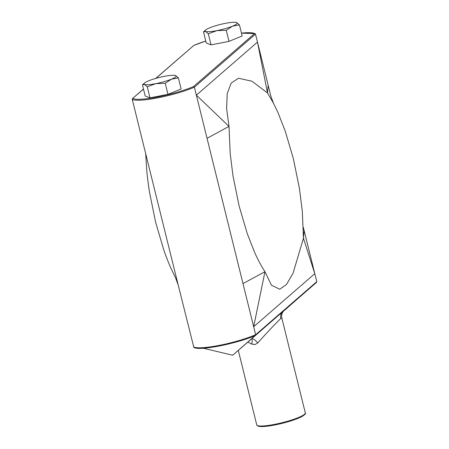 <?xml version="1.0" encoding="UTF-8"?>
<svg xmlns="http://www.w3.org/2000/svg" width="449" height="449" viewBox="0 0 449 449"><rect width="100%" height="100%" fill="white"/><g stroke="black" fill="none" stroke-linecap="round" stroke-linejoin="round"><path stroke-width="0.67" d="M283.471 311.101L282.292 312.902L281.613 315.434L281.804 317.92L280.799 318.577C278.548 320.361 266.712 332.872 257.777 342.901L254.953 344.568L251.726 344.086A7.582 2.178 109.7 0 0 251.603 338.843M251.726 344.086L247.865 342.087M205.569 30.032A16.579 2.643 -13.9 0 0 205.49 30.1A16.579 2.643 -13.9 0 0 205.558 31.441L208.308 33.798L216.934 30.627L226.268 30.291L229.007 41.37L242.174 35.976L239.435 24.903L236.399 22.45A16.579 2.643 -13.9 0 0 225.308 23.354A16.579 2.643 -13.9 0 0 209.745 27.804A16.579 2.643 -13.9 0 0 205.569 30.032M226.268 30.291L232.498 26.177A16.579 2.643 -13.9 0 1 216.934 30.627A16.579 2.643 -13.9 0 1 205.558 31.441L203.515 31.918L205.49 30.1M144.516 83.031A16.579 2.643 -13.9 0 0 144.438 83.099A16.579 2.643 -13.9 0 0 144.505 84.44L147.25 86.803L155.882 83.626L165.215 83.295L167.954 94.369L181.121 88.981L178.382 77.902L175.346 75.449A16.579 2.643 -13.9 0 0 164.255 76.358A16.579 2.643 -13.9 0 0 148.692 80.803A16.579 2.643 -13.9 0 0 144.516 83.031M165.215 83.295L171.445 79.181A16.579 2.643 -13.9 0 1 155.882 83.626A16.579 2.643 -13.9 0 1 144.505 84.44L142.462 84.923L144.438 83.099M233.042 176.143L230.202 153.726L229.012 126.405L226.633 108.731L227.205 93.661L231.19 83.059L238.486 78.244L252.001 81.235L267.509 92.988L273.43 103.13L277.875 112.345L285.171 130.889L293.388 158.772L299.438 188.535L302.278 210.951L303.462 238.267L314.788 273.682L304.108 230.533L303.462 238.267L292.989 273.413L286.445 284.52L279.699 289.229L271.449 285.205L264.966 271.69C261.425 266.313 257.973 259.864 254.605 252.332L247.309 233.789L239.093 205.906L233.042 176.143M132.236 99.308L132.814 98.404A36.043 5.747 -13.9 0 0 158.076 96.9A36.043 5.747 -13.9 0 0 193.536 86.545L194.383 87.168A36.801 5.865 166.1 0 1 158.065 97.792A36.801 5.865 166.1 0 1 132.236 99.308L178.174 284.935L175.57 277.852L171.125 268.642A107.485 31.604 78.9 0 1 163.829 250.093L155.612 222.21L149.562 192.447A107.485 31.604 -101.1 0 1 146.722 170.036L145.667 153.575M232.111 355.052L233.166 354.845L251.805 338.664A7.582 1.712 -131.2 0 1 257.777 342.901M208.308 33.798L211.047 44.878L229.007 41.37M236.399 22.45A16.579 2.643 -13.9 0 1 236.685 22.545A16.579 2.643 -13.9 0 1 232.498 26.177L239.435 24.903M203.515 31.918L206.254 42.992L211.047 44.878M147.25 86.803L149.994 97.876L167.954 94.369M175.346 75.449A16.579 2.643 -13.9 0 1 175.632 75.544A16.579 2.643 -13.9 0 1 171.445 79.181L178.382 77.902M142.462 84.923L145.201 95.996L149.994 97.876M194.383 87.168L207.04 138.309L229.012 126.405L196.359 95.16L257.479 42.105L268.154 85.254L267.509 92.988L257.479 42.105L255.498 34.118L194.383 87.168M178.174 284.935L193.822 347.313C198.346 351.348 237.611 343.44 255.307 335.515L316.528 282.404M255.307 335.51L255.649 334.73L242.993 283.588L264.966 271.69L253.668 326.737L314.788 273.682L316.764 281.675L316.186 282.578M207.04 138.309L242.993 283.588M273.43 103.13L270.826 96.047L268.154 85.254M303.333 227.402L304.108 230.533M143.478 89.025L132.472 98.578L143.5 89.127M254.566 33.568L255.498 34.118L255.178 33.669L241.472 33.136A36.043 5.747 -13.9 0 1 254.566 33.568L193.536 86.545M155.685 78.429L193.839 45.428L155.893 78.373M286.771 308.311L286.776 308.311A1.173 1.106 -131 0 0 286.771 308.317A1.173 1.106 -131 0 0 286.771 308.311L296.862 299.477L286.776 308.311A1.173 1.173 0 0 0 286.776 308.311L283.235 311.387L286.771 308.317M282.23 312.178A7.582 7.145 -131 0 0 280.799 318.577M274.698 424.356A25.015 3.985 -13.9 0 0 305.298 412.861C306.033 413.389 305.051 414.534 302.351 416.307C296.026 419.602 286.922 422.475 275.035 424.934C266.42 426.601 260.712 426.977 257.922 426.067L256.738 424.883A25.015 3.985 -13.9 0 0 274.698 424.356M304.753 414.04A24.257 3.867 166.1 0 1 275.074 424.917M232.329 355.103A1.173 1.106 -131 0 0 233.166 354.85A1.173 1.106 -131 0 0 233.166 354.845L255.178 335.571M193.693 45.472L205.771 41.05A36.043 5.747 -13.9 0 0 193.839 45.428M193.502 346.869A36.801 5.865 -13.9 0 0 219.331 345.348A36.801 5.865 -13.9 0 0 255.649 334.73L316.764 281.675M255.161 335.555A36.043 5.747 166.1 0 1 219.701 345.91A36.043 5.747 166.1 0 1 194.434 347.419M203.274 348.228L232.122 355.108A1.173 1.173 0 0 0 233.166 354.85L262.985 328.881M305.298 412.861L281.804 317.926M256.738 424.883L238.301 350.388"/></g></svg>
